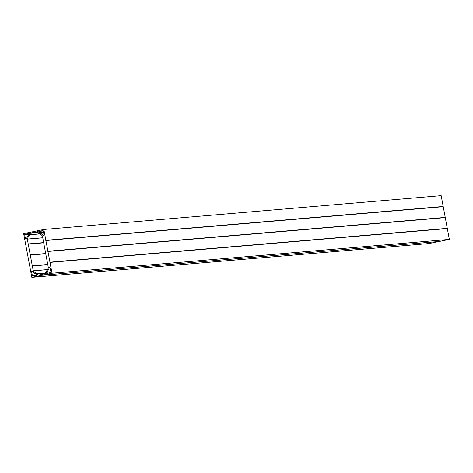 <?xml version="1.0" encoding="UTF-8"?>
<svg xmlns="http://www.w3.org/2000/svg" width="473" height="473" viewBox="0 0 473 473"><rect width="100%" height="100%" fill="white"/><g stroke="black" fill="none" stroke-linecap="round" stroke-linejoin="round"><path stroke-width="0.71" d="M51.114 274.506L41.825 275.292L31.833 277.338L429.165 243.524L439.157 241.478L42.026 275.251L52.018 273.211L49.996 262.385L447.322 228.571L449.35 239.391L52.018 273.211M37.899 232.19L35.978 232.462L37.87 232.018M29.326 233.969A0.609 0.562 -94.9 0 0 28.664 233.491L25.17 234.206A0.609 0.562 -94.9 0 0 24.732 234.91L25.441 238.694A0.609 0.562 -94.9 0 0 26.518 238.794A10.631 9.827 85.1 0 1 29.155 234.537A0.609 0.562 -94.9 0 0 29.326 233.969M36.959 274.766A0.609 0.562 -94.9 0 0 36.598 274.31A10.631 9.827 85.1 0 1 32.619 271.407A0.609 0.562 -94.9 0 0 31.661 271.922L32.365 275.706A0.609 0.562 -94.9 0 0 33.027 276.185L36.522 275.475A0.609 0.562 -94.9 0 0 36.959 274.766M55.341 274.145L51.315 274.464M59.563 273.784L55.542 274.104M63.79 273.424L59.769 273.743M68.017 273.063L63.997 273.382M72.245 272.708L68.218 273.022M76.472 272.347L72.446 272.667M80.7 271.987L76.673 272.306M84.927 271.626L80.901 271.945M89.155 271.266L85.128 271.585M93.382 270.905L89.356 271.224M97.609 270.55L93.583 270.863M101.837 270.189L97.81 270.509M106.058 269.829L102.038 270.148M110.286 269.468L106.265 269.787M114.513 269.107L110.493 269.427M118.741 268.747L114.714 269.066M122.968 268.386L118.942 268.705M127.196 268.031L123.169 268.345M131.423 267.671L127.397 267.99M135.65 267.31L131.624 267.629M139.878 266.949L135.852 267.269M144.105 266.589L140.079 266.908M148.333 266.228L144.306 266.547M152.554 265.873L148.534 266.187M156.782 265.513L152.761 265.832M161.009 265.152L156.989 265.471M165.237 264.791L161.21 265.111M169.464 264.431L165.438 264.75M173.692 264.07L169.665 264.389M177.919 263.709L173.893 264.029M182.146 263.355L178.12 263.668M186.374 262.994L182.347 263.313M190.601 262.633L186.575 262.953M194.829 262.273L190.802 262.592M199.05 261.912L195.03 262.231M203.278 261.551L199.257 261.871M207.505 261.197L203.485 261.51M211.733 260.836L207.706 261.155M215.96 260.475L211.934 260.794M220.187 260.115L216.161 260.434M224.415 259.754L220.388 260.073M228.642 259.393L224.616 259.712M232.87 259.038L228.843 259.352M237.097 258.678L233.071 258.997M241.325 258.317L237.298 258.636M245.552 257.956L241.526 258.276M249.774 257.596L245.753 257.915M254.001 257.235L249.981 257.554M258.228 256.874L254.202 257.194M262.456 256.52L258.429 256.833M266.683 256.159L262.657 256.478M270.911 255.798L266.884 256.118M275.138 255.438L271.112 255.757M279.366 255.077L275.339 255.396M283.593 254.716L279.567 255.036M287.821 254.362L283.794 254.675M292.048 254.001L288.022 254.32M296.269 253.64L292.249 253.96M300.497 253.28L296.476 253.599M304.724 252.919L300.698 253.238M308.952 252.558L304.925 252.878M313.179 252.198L309.153 252.517M317.407 251.843L313.38 252.156M321.634 251.482L317.608 251.802M325.862 251.122L321.835 251.441M330.089 250.761L326.063 251.08M334.316 250.4L330.29 250.72M338.544 250.04L334.517 250.359M342.765 249.685L338.745 249.998M346.993 249.324L342.972 249.643M351.22 248.964L347.194 249.283M355.448 248.603L351.421 248.922M359.675 248.242L355.649 248.561M363.903 247.882L359.876 248.201M368.13 247.521L364.104 247.84M372.357 247.166L368.331 247.485M376.585 246.805L372.558 247.125M380.812 246.445L376.786 246.764M385.04 246.084L381.013 246.403M389.261 245.724L385.241 246.043M393.489 245.363L389.468 245.682M397.716 245.008L393.69 245.321M401.944 244.647L397.917 244.967M406.171 244.287L402.145 244.606M410.398 243.926L406.372 244.245M414.626 243.565L410.599 243.885M418.853 243.205L414.827 243.524M423.081 242.85L419.054 243.163M427.308 242.489L423.282 242.809M431.536 242.129L427.509 242.448M435.757 241.768L431.737 242.087M447.281 228.353L49.955 262.166L47.95 251.453L445.276 217.633L447.322 228.571M445.235 217.414L47.909 251.234L45.905 240.521L443.231 206.701L445.276 217.633M45.562 273.116L37.615 273.796L37.976 275.174L45.55 273.625L45.426 272.093A9.738 9.005 -94.9 0 0 48.364 267.748L42.416 235.974A9.738 9.005 -94.9 0 0 38.13 233.106L37.704 231.64L30.124 233.189L37.964 232.521M33.831 231.545L23.65 233.609L31.833 277.338M43.835 229.476L45.863 240.302L443.189 206.482L441.167 195.662L43.835 229.476L33.642 231.563M45.757 253.747L30.284 255.065L33.228 270.787L47.548 269.569M47.767 264.466L32.288 265.779M43.711 242.815L28.238 244.133L30.284 255.065M45.715 253.528L30.242 254.846M42.777 237.813L27.304 239.125L28.238 244.133M43.67 242.596L28.197 243.914M449.35 239.391L439.358 241.437L435.964 241.727M47.513 269.628L33.252 270.84A9.738 9.005 -94.9 0 0 37.544 273.707L45.544 273.027M47.803 264.685L32.33 265.997M39.945 233.893L30.248 234.72A9.738 9.005 -94.9 0 0 27.31 239.066L42.765 237.753M37.982 232.645L30.041 233.319L30.284 234.614L39.779 233.804M43.303 231.114A0.609 0.562 -94.9 0 0 42.641 230.629L39.153 231.344A0.609 0.562 -94.9 0 0 39.076 232.509A10.631 9.827 85.1 0 1 43.049 235.412A0.609 0.562 -94.9 0 0 44.013 234.898L43.303 231.114M46.52 272.277A0.609 0.562 -94.9 0 0 47.004 273.329L50.499 272.614A0.609 0.562 -94.9 0 0 50.936 271.904L50.233 268.12A0.609 0.562 -94.9 0 0 49.151 268.02A10.631 9.827 85.1 0 1 46.52 272.277L50.936 271.904M43.693 242.72L28.12 244.044M45.739 253.652L30.166 254.977M47.785 264.584L32.211 265.909M443.112 206.612L45.78 240.432M445.158 217.545L47.826 251.364M447.204 228.483L49.872 262.296M37.858 275.085L38.81 275.002M36.788 275.327L32.365 275.706M32.974 271.809L31.661 271.922M43.942 235.335L43.049 235.412M43.492 232.131L39.076 232.509M43.268 230.995L39.153 231.344M26.583 238.599L25.441 238.694M29.155 234.537L24.732 234.91M29.291 233.851L25.17 234.206M50.168 267.937L49.151 268.02"/></g></svg>
